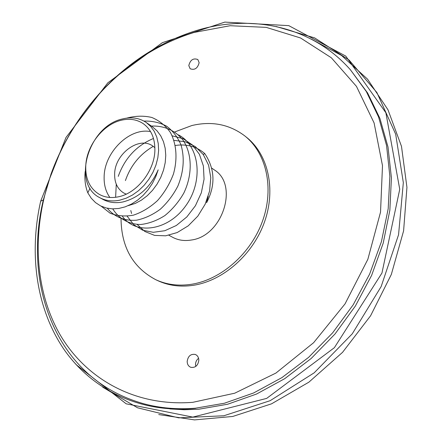 <?xml version="1.0" encoding="UTF-8"?>
<svg xmlns="http://www.w3.org/2000/svg" width="442" height="442" viewBox="0 0 442 442"><rect width="100%" height="100%" fill="white"/><g stroke="black" fill="none" stroke-linecap="round" stroke-linejoin="round"><path stroke-width="0.66" d="M194.06 32.443C159.512 43.255 129.13 62.444 102.92 90.008C80.046 114.323 62.858 142.153 51.36 173.502C32.404 226.321 33.338 285.029 58.046 331.124C82.93 376.805 132.981 407.076 192.839 402.308L234.719 393.203L275.935 373.059L313.627 342.688L345.036 303.897L367.849 259.321L380.529 212.143L382.496 165.673L374.098 122.937L356.473 86.394L331.307 57.753L300.554 37.979L266.211 27.371L230.149 25.719L194.06 32.443M187.17 361.495C187.281 364.412 188.496 366.357 190.822 367.324C195.364 367.937 198.033 365.567 198.823 360.213C198.707 357.351 197.524 355.429 195.27 354.451C190.695 353.755 187.999 356.103 187.17 361.495M188.8 65.571L190.143 68.753C194.69 70.372 197.69 68.344 199.143 62.665L197.839 59.537C193.292 57.869 190.281 59.88 188.8 65.571M43.322 199.972C29.095 259.277 40.41 323.561 80.035 365.843C97.223 384.032 118.55 396.689 144.02 403.828C160.186 408.165 177.303 409.629 195.381 408.215L224.403 403.237L253.553 392.999L281.93 377.606L308.588 357.374L332.633 332.848L353.219 304.765L369.656 274.034L381.418 241.675L388.187 208.773L389.866 176.375L386.557 145.484L378.556 116.959L366.308 91.516L350.351 69.714C311.129 25.443 250.526 13.934 196.265 30.592C161.032 41.642 130.075 61.2 103.395 89.262C90.151 103.268 78.676 118.666 68.98 135.451C61.83 147.871 55.841 160.739 51.018 174.065L43.322 199.972L40.664 201.193L65.996 137.484L107.809 82.831L162.363 42.664L224.84 22.1L288.775 25.636L345.76 56.101L385.877 112.771L399.739 189.292L381.943 273.051L334.379 347.677L266.664 398.402L192.8 417.099L126.158 403.811L76.085 364.6M40.664 201.193C28.968 253.189 35.951 307.455 63.316 348.412C90.87 388.949 139.617 413.922 195.635 408.303C177.64 409.695 160.512 408.22 144.258 403.889M350.351 69.714L367.589 92.947L379.916 118.434L388.004 146.982L391.413 177.877L389.85 210.248L383.22 243.111L371.611 275.405L355.357 306.057L334.964 334.064L311.14 358.517L284.709 378.683L256.575 394.026L227.669 404.231L198.878 409.209L184.242 409.751L169.894 408.927M276.117 26.509L314.621 37.89L349.042 60.013L376.882 92.516L395.667 134.153L403.331 182.651L398.551 234.768L381.153 286.554L352.252 333.837L314.185 372.827L270.173 400.673L223.834 415.773L178.634 417.856L137.528 407.784L102.726 387.192M311.627 39.305L341.6 55.51L367.556 79.173L387.982 109.787L401.491 146.346L406.938 187.364L403.601 230.846L391.325 274.465L370.6 315.754L342.556 352.329L308.864 382.181L271.548 403.828L232.752 416.458L194.546 419.9L158.75 414.574M198.58 358.302C196.624 359.81 195.602 361.86 195.513 364.451L195.778 366.429M154.888 147.689L152.788 146.026C138.91 135.793 114.577 154.114 114.638 174.231C114.522 182.872 117.566 189.132 123.777 193.005L126.202 194.137M150.545 131.594C129.594 127.384 104.45 152.125 104.141 176.623C103.87 184.75 105.782 191.695 109.87 197.463M118.29 196.828C137.064 193.342 154.954 170.374 154.893 149.611C154.855 137.921 150.965 129.268 143.225 123.644C136.738 119.346 129.291 118.246 120.876 120.34C102.732 124.721 86.394 146.064 85.754 166.01C85.411 179.225 89.991 188.717 99.483 194.48C105.03 197.469 111.296 198.248 118.29 196.828M119.716 200.193L126.191 198.193L132.55 194.983L138.589 190.646L144.12 185.314L148.948 179.159L152.926 172.38L155.915 165.192L157.833 157.827L158.617 150.534L158.253 143.534L156.766 137.053L154.208 131.28L150.672 126.395L146.285 122.528C139.357 117.909 131.401 116.721 122.412 118.964C88.499 126.086 71.261 183.85 99.853 197.718C105.715 200.85 112.34 201.679 119.716 200.193M146.285 122.528L152.402 126.788L156.976 130.777L160.711 135.782L163.474 141.65L165.175 148.219L165.767 155.297L165.214 162.656L163.534 170.071L160.789 177.308L157.07 184.137L152.507 190.336L147.247 195.718L141.473 200.11L135.385 203.381L128.186 205.668M85.168 171.579C84.405 179.347 85.289 186.436 87.82 192.845L91.245 198.237L95.549 202.629L100.599 205.911L106.257 208.011L112.356 208.867L118.716 208.475L125.163 206.85L131.506 204.055L137.556 200.176L143.153 195.347L148.131 189.717L152.363 183.463L155.733 176.778L158.175 169.855C150.501 187.187 138.738 197.889 122.898 201.955C115.511 203.414 108.876 202.569 102.98 199.419L99.853 197.718M168.905 235.26L172.601 237.266C178.214 240.271 184.469 241.188 191.364 240.017C222.685 236.083 239.006 184.601 214.232 169.855L211.801 168.159M203.232 154.485L204.779 153.601C197.441 147.23 188.728 144.396 178.645 145.087M178.458 145.103L175.358 145.473M130.788 210.508L131.567 213.48M137.153 224.453L144.849 231.486L154.601 235.404L165.673 235.807L177.192 232.558L188.22 225.845L197.812 216.144L205.149 204.215L209.591 191.032L210.768 177.662L208.596 165.186L203.287 154.567L195.298 146.584L185.281 141.76L173.999 140.379M153.263 146.357C139.876 154.203 130.594 165.612 125.418 180.585M127.185 216.243L133.727 224.674L142.639 230.199L153.286 232.304L164.833 230.724L176.341 225.481L186.844 216.928L195.425 205.729L201.337 192.789L204.066 179.17L203.397 165.993L199.408 154.297L192.458 144.982L183.137 138.689L172.181 135.821M153.49 138.473C136.534 145.551 124.788 158.181 118.252 176.364M116.274 184.192L115.622 197.287M122.44 216.353C135.617 235.105 167.678 231.072 185.53 206.105C203.729 181.43 199.823 145.7 178.408 134.871M208.221 196.298L206.569 202.751C215.635 185.469 215.039 169.082 204.779 153.601M112.771 208.884C118.793 218.652 128.76 224.343 140.7 224.508C148.882 223.586 156.938 220.608 164.877 215.563C172.408 209.436 178.717 201.933 183.822 193.066C192.695 174.596 192.242 153.623 182.866 139.904C175.154 130.351 163.888 125.511 151.391 126.08M107.356 208.265C114.279 216.878 124.716 221.227 136.677 220.171C144.794 218.47 152.65 214.84 160.258 209.27C167.396 202.712 173.286 194.95 177.922 185.977C183.728 171.546 184.75 157.838 180.988 144.849C177.629 137.075 172.822 130.843 166.557 126.147C159.667 122.522 152.136 120.837 143.965 121.091M101.257 206.232L110.052 213.155C117.163 216.016 124.948 216.685 133.412 215.16C141.943 212.315 149.971 207.469 157.49 200.607C164.369 192.789 169.678 183.944 173.43 174.065C177.667 158.993 176.562 144.081 170.446 132.556C165.551 125.622 159.335 120.594 151.805 117.467C143.783 115.583 135.445 115.798 126.788 118.113M90.013 188.275L87.82 192.845M121.025 218.657C121.368 247.26 132.97 267.62 155.833 279.736C166.54 284.67 178.319 286.201 191.182 284.328C221.105 279.858 251.2 253.443 262.752 220.442C274.377 187.447 266.161 152.728 244.697 135.843C229.299 124.29 211.679 120.859 191.834 125.545L174.761 131.937M155.833 279.736L157.943 280.72C168.634 285.642 180.397 287.178 193.226 285.317C223.088 280.874 253.095 254.564 264.598 221.674C276.173 188.778 267.951 154.153 246.514 137.291L244.697 135.843M51.36 173.502L51.007 174.093M102.92 90.008L103.395 89.262"/></g></svg>
